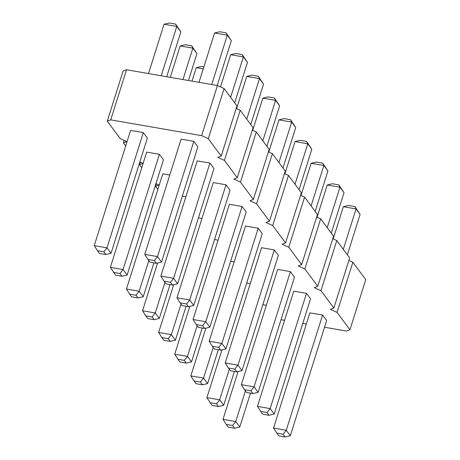 <?xml version="1.0" encoding="UTF-8"?>
<svg xmlns="http://www.w3.org/2000/svg" width="460" height="460" viewBox="0 0 460 460"><rect width="100%" height="100%" fill="white"/><g stroke="black" fill="none" stroke-linecap="round" stroke-linejoin="round"><path stroke-width="0.69" d="M324.524 327.244L346.501 331.056L349.945 329.762L337.065 312.392L330.406 309.344L333.851 308.045L320.971 290.674L314.312 287.627L317.751 286.333L304.876 268.962L298.218 265.914L301.656 264.621L288.782 247.25L282.118 244.202L285.562 242.909L272.682 225.538L266.024 222.49L269.468 221.191L256.588 203.826L249.929 200.778L253.368 199.479L240.494 182.108L233.835 179.061L237.274 177.767L224.399 160.396L217.735 157.349L221.179 156.055L236.98 105.938L224.1 88.567L217.442 85.52L126.529 69.753L110.728 119.87L107.284 121.164L120.163 138.535L126.822 141.582L123.378 142.876L125.672 145.97M126.529 69.753L123.084 71.047L107.284 121.164M217.442 85.52L201.641 135.637L110.728 119.87M349.945 329.762L365.746 279.645L352.872 262.275L348.858 260.44M333.851 308.045L349.652 257.928L336.772 240.557L332.764 238.723M317.751 286.333L333.552 236.216L320.678 218.845L316.67 217.011M301.656 264.621L317.457 214.504L304.583 197.133L300.57 195.299M285.562 242.909L301.363 192.792L288.489 175.421L284.476 173.587M269.468 221.191L285.269 171.08L272.389 153.709L268.381 151.869M253.368 199.479L269.169 149.362L256.295 131.991L252.287 130.157M237.274 177.767L253.075 127.65L240.2 110.279L236.187 108.445M139.857 161.897L142.916 163.294L139.478 164.588L141.766 167.681M155.952 183.609L159.011 185.006L155.572 186.306L157.866 189.399M281.02 319.7L284.567 320.315M302.772 323.472L306.32 324.087M221.179 156.055L208.299 138.684L201.641 135.637M218.069 240.172L214.521 239.556M201.974 218.46L198.427 217.844M185.874 196.742L182.333 196.127M111.038 253.299L147.367 138.069L143.313 132.595L130.588 130.393L94.254 245.617L106.979 247.825L103.816 251.798L105.846 254.535L111.038 253.299L106.979 247.825L143.313 132.595M159.407 154.313L146.682 152.105L110.348 267.335L123.079 269.537L119.916 273.51L121.94 276.247L127.132 275.011L123.079 269.537L159.407 154.313L163.461 159.781L127.132 275.011M169.78 175.03L162.777 173.817L126.448 289.047L139.173 291.255L136.01 295.228L138.034 297.959L143.227 296.723L139.173 291.255L148.827 260.624M234.163 261.884L230.621 261.268M209.835 327.198L246.163 211.968L242.109 206.494L229.379 204.292L193.05 319.516L205.775 321.724L202.613 325.697L204.642 328.434L209.835 327.198L205.775 321.724L242.109 206.494M226.015 184.782L189.681 300.012L193.735 305.486L230.069 190.256L226.015 184.782L213.285 182.574L176.956 297.804L189.681 300.012L186.518 303.985L180.153 302.881L176.956 297.804M177.64 283.768L213.975 168.544L209.915 163.07L197.19 160.862L160.856 276.092L173.587 278.3L170.424 282.273L172.448 285.01L177.64 283.768L173.587 278.3L209.915 163.07M161.546 262.056L197.875 146.826L193.821 141.358L181.096 139.15L144.762 254.38L157.487 256.588L154.324 260.561L156.354 263.292L161.546 262.056L157.487 256.588L193.821 141.358M274.298 249.924L237.969 365.154L242.023 370.622L278.358 255.392L274.298 249.924L261.573 247.716L225.239 362.946L237.969 365.154L234.807 369.127L228.442 368.023L225.239 362.946M225.929 348.91L262.257 233.68L258.204 228.212L245.479 226.004L209.145 341.234L221.869 343.436L218.707 347.409L220.737 350.146L225.929 348.91L221.869 343.436L258.204 228.212M258.117 392.334L294.452 277.11L290.398 271.636L277.667 269.428L241.339 384.658L254.064 386.866L250.901 390.839L252.931 393.576L258.117 392.334L254.064 386.866L290.398 271.636M266.357 305.308L262.809 304.698M322.586 315.06L309.862 312.858L273.527 428.082L286.258 430.29L283.09 434.263L285.119 437L290.312 435.764L286.258 430.29L322.586 315.06L326.64 320.534L290.312 435.764M306.492 293.348L293.762 291.14L257.433 406.37L270.158 408.578L266.995 412.551L269.025 415.288L274.217 414.052L270.158 408.578L306.492 293.348L310.546 298.822L274.217 414.052M250.257 283.596L246.715 282.98M224.1 88.567L208.299 138.684M124.171 140.369L123.378 142.876M240.2 110.279L224.399 160.396M140.265 162.081L139.478 164.588M256.295 131.991L240.494 182.108M156.36 183.793L155.572 186.306M272.389 153.709L256.588 203.826M288.489 175.421L272.682 225.538M304.583 197.133L288.782 247.25M320.678 218.845L304.876 268.962M336.772 240.557L320.971 290.674M352.872 262.275L337.065 312.392M148.505 73.566L164.053 24.236L176.784 26.444L180.837 31.918L166.71 76.722M180.837 31.918L175.611 24.104L176.784 26.444L161.23 75.768M170.257 77.337L180.153 45.948L192.878 48.156L196.932 53.63L188.462 80.494M196.932 53.63L191.705 45.816L192.878 48.156L182.982 79.545M192.01 81.109L196.248 67.666L203.251 68.879M252.695 130.347L262.85 98.135L275.58 100.343L279.634 105.817L266.88 146.268M279.634 105.817L274.407 98.003L275.58 100.343L262.821 140.8M236.601 108.635L246.755 76.423L259.48 78.631L246.727 119.088M246.755 76.423L251.948 75.187L258.307 76.291L259.48 78.631L263.54 84.099L250.78 124.556M220.507 86.923L230.661 54.711L243.386 56.919L247.44 62.387L234.686 102.844M247.44 62.387L242.213 54.579L243.386 56.919L230.632 97.37M199.013 82.323L214.567 32.999L227.292 35.201L231.345 40.675L217.218 85.479M231.345 40.675L226.119 32.861L227.292 35.201L211.738 84.531M284.889 173.771L295.044 141.565L307.769 143.773L295.015 184.224M295.044 141.565L300.236 140.323L306.596 141.427L307.769 143.773L311.822 149.241L299.069 189.698M268.789 152.059L278.95 119.847L291.674 122.055L295.728 127.529L282.975 167.986M295.728 127.529L290.502 119.715L291.674 122.055L278.921 162.512M300.984 195.488L311.138 163.277L323.863 165.485L327.922 170.953L315.163 211.41M327.922 170.953L322.69 163.145L323.863 165.485L311.109 205.936M333.172 238.912L343.332 206.701L356.057 208.909L360.111 214.383L347.357 254.834M360.111 214.383L354.884 206.569L356.057 208.909L343.304 249.366M317.078 217.2L327.233 184.989L339.963 187.197L344.017 192.665L331.263 233.122M344.017 192.665L338.79 184.857L339.963 187.197L327.204 227.654M202.187 328.009L191.515 361.865L187.461 356.391L184.299 360.364L186.323 363.101L191.515 361.865M197.116 325.766L187.461 356.391L174.731 354.183L177.934 359.26L184.299 360.364M189.79 306.423L174.731 354.183M181.021 304.048L171.361 334.679L168.199 338.652L161.839 337.548L158.637 332.471L171.361 334.679L175.421 340.153L170.229 341.389L168.199 338.652M173.696 284.711L158.637 332.471M186.093 306.297L175.421 340.153M169.999 284.585L159.321 318.435L155.267 312.967L152.105 316.94L154.135 319.677L159.321 318.435M164.927 282.336L155.267 312.967L142.542 310.759L145.739 315.836L152.105 316.94M157.602 262.999L142.542 310.759M153.905 262.867L143.227 296.723M218.287 349.721L207.609 383.577L203.556 378.103L200.393 382.076L202.417 384.813L207.609 383.577M213.21 347.478L203.556 378.103L190.831 375.9L194.028 380.972L200.393 382.076M205.89 328.135L190.831 375.9M245.404 390.902L235.744 421.532L232.582 425.506L226.222 424.402L223.019 419.324L235.744 421.532L239.804 427.001L234.611 428.243L232.582 425.506M238.079 371.565L223.019 419.324M250.476 393.15L239.804 427.001M234.381 371.433L223.709 405.289L219.65 399.82L216.487 403.794L218.517 406.525L223.709 405.289M229.31 369.19L219.65 399.82L206.925 397.612L210.122 402.69L216.487 403.794M221.984 349.847L206.925 397.612M164.053 24.236L169.245 23L175.611 24.104M180.153 45.948L185.34 44.712L191.705 45.816M196.248 67.666L201.44 66.424L203.889 66.849M262.85 98.135L268.042 96.899L274.407 98.003M263.54 84.099L258.307 76.291M230.661 54.711L235.853 53.475L242.213 54.579M214.567 32.999L219.753 31.757L226.119 32.861M311.822 149.241L306.596 141.427M278.95 119.847L284.136 118.611L290.502 119.715M311.138 163.277L316.33 162.041L322.69 163.145M343.332 206.701L348.519 205.465L354.884 206.569M327.233 184.989L332.425 183.753L338.79 184.857M186.323 363.101L179.964 361.997L177.934 359.26M170.229 341.389L163.863 340.285L161.839 337.548M154.135 319.677L147.769 318.573L145.739 315.836M94.254 245.617L97.457 250.694L103.816 251.798M105.846 254.535L99.481 253.431L97.457 250.694M110.348 267.335L115.581 275.143L121.94 276.247M113.551 272.406L119.916 273.51M126.448 289.047L129.645 294.124L136.01 295.228M138.034 297.959L131.675 296.855L129.645 294.124M194.028 380.972L196.058 383.709L202.417 384.813M193.05 319.516L196.248 324.593L202.613 325.697M204.642 328.434L198.277 327.33L196.248 324.593M193.735 305.486L188.548 306.722L182.183 305.618L180.153 302.881M188.548 306.722L186.518 303.985M160.856 276.092L164.059 281.169L170.424 282.273M172.448 285.01L166.089 283.906L164.059 281.169M144.762 254.38L147.965 259.457L154.324 260.561M156.354 263.292L149.989 262.188L147.965 259.457M242.023 370.622L236.831 371.858L230.471 370.754L228.442 368.023M236.831 371.858L234.807 369.127M209.145 341.234L212.347 346.305L218.707 347.409M220.737 350.146L214.371 349.042L212.347 346.305M241.339 384.658L244.536 389.735L250.901 390.839M252.931 393.576L246.566 392.472L244.536 389.735M234.611 428.243L228.246 427.139L226.222 424.402M273.527 428.082L278.754 435.896L285.119 437M276.73 433.159L283.09 434.263M257.433 406.37L262.66 414.184L269.025 415.288M260.636 411.447L266.995 412.551M210.122 402.69L212.152 405.421L218.517 406.525"/></g></svg>
